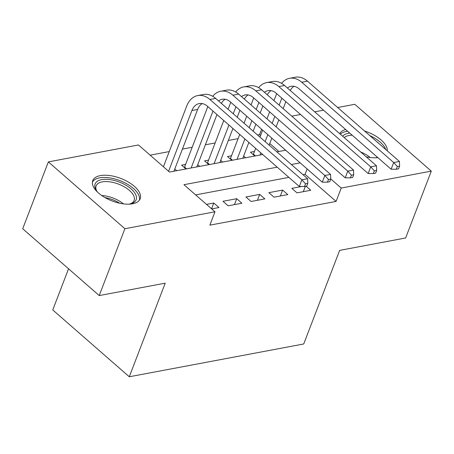 <?xml version="1.0" encoding="UTF-8"?>
<svg xmlns="http://www.w3.org/2000/svg" width="454" height="454" viewBox="0 0 454 454"><rect width="100%" height="100%" fill="white"/><g stroke="black" fill="none" stroke-linecap="round" stroke-linejoin="round"><path stroke-width="0.68" d="M377.847 157.634A25.396 12.071 -159 0 1 366.202 156.8M339.728 133.686A25.396 12.071 -159 0 1 345.687 129.549M132.596 203.784A25.396 12.071 -159 0 1 104.721 197.428A25.396 12.071 -159 0 1 92.758 180.596A25.396 12.071 -159 0 1 100.334 175.613A25.396 12.071 -159 0 1 128.204 181.969A25.396 12.071 -159 0 1 140.173 198.801A25.396 12.071 -159 0 1 132.596 203.784M68.554 268.791L52.76 309.946L129.282 376.769L303.72 343.979L339.649 250.381L405.638 237.981L431.3 171.124L341.215 188.058L330.756 178.927M129.282 376.769L165.211 283.171L99.222 295.571L22.7 228.748L48.362 161.896L138.453 144.962L169.473 172.055L262.718 154.525M260.596 135.513L259.557 134.605L257.537 134.986M238.1 138.635L228.322 140.473M215.145 142.953L205.373 144.786M192.195 147.266L182.417 149.105M169.24 151.579L150.143 155.172M259.557 134.605L261.623 129.214M291.752 116.145L300.554 114.493M314.701 111.832L323.509 110.18M337.657 107.519L354.778 104.301L431.3 171.124M301.745 186.481L291.814 188.348L296.984 192.865L310.757 190.277L306.081 186.191M274.034 197.178L287.802 194.59L282.632 190.073L268.864 192.661L274.034 197.178M251.079 201.491L264.852 198.903L259.682 194.391L245.909 196.979L251.079 201.491M228.129 205.81L241.903 203.216L236.727 198.704L222.959 201.292L228.129 205.81M185.612 164.416L181.594 165.171L185.93 168.956M208.562 160.103L204.544 160.858L208.885 164.643M231.517 155.784L227.499 156.539L231.835 160.33M278.887 151.488L269.75 143.509M176.748 170.687L174.79 168.973M199.703 166.368L197.745 164.66M222.653 162.055L220.695 160.347M245.608 157.742L243.65 156.034M254.79 156.017L250.449 152.226L254.467 151.471M277.201 167.168L183.949 184.693L214.975 211.785L209.844 225.156L336.079 201.428L305.054 174.336L303.039 174.716M288.892 177.378L195.64 194.902M211.672 208.902L218.947 207.535L213.777 203.017L206.502 204.385M99.222 295.571L124.89 228.72L48.362 161.896M336.079 201.428L341.215 188.058M214.975 211.785L124.89 228.72M364.568 131.013A25.396 12.071 -159 0 1 387.273 150.841M300.151 162.855L291.349 164.507M276.872 151.863L285.674 150.212M305.054 174.336L307.125 168.945M211.558 208.8L213.777 203.017M234.457 204.618L236.727 198.704M257.412 200.305L259.682 194.391M280.362 195.986L282.632 190.073M303.317 191.673L305.366 186.327M168.587 171.277L191.9 110.532A16.276 11.344 79.4 0 1 199.232 103.569A16.276 11.344 79.4 0 1 207.376 106.196L299.305 186.475L301.876 179.79L209.941 99.511A24.42 17.014 -100.6 0 0 197.734 95.567A24.42 17.014 -100.6 0 0 186.73 106.02L163.412 166.76M173.933 171.215L197.638 109.454A16.276 11.344 79.4 0 1 202.206 103.569M305.514 183.819L304.486 186.492L306.785 186.061L307.806 183.388L305.514 183.819L301.876 179.79L307.613 178.711L215.678 98.427A24.42 17.014 -100.6 0 0 203.471 94.489L197.734 95.567M307.613 178.711L307.806 183.388M304.486 186.492L299.305 186.475M97.678 192.263A21.974 10.442 -159 0 1 96.356 190.476A21.974 10.442 -159 0 1 101.679 179.648A21.974 10.442 -159 0 1 130.519 188.404A21.974 10.442 -159 0 1 130.888 203.732A21.974 10.442 -159 0 1 129.6 204.028A21.974 10.442 -159 0 1 128.703 204.175M130.02 203.942A20.351 9.67 21 0 0 134.123 200.464A20.351 9.67 21 0 0 124.538 186.98A20.351 9.67 21 0 0 102.201 181.884A20.351 9.67 21 0 0 96.135 185.885A20.351 9.67 21 0 0 96.855 191.213M139.418 200.174A25.231 11.991 21 0 0 126.66 183.785A25.231 11.991 21 0 0 99.613 177.837A25.231 11.991 21 0 0 92.395 182.122M342.639 136.228A21.974 10.442 -159 0 1 349.728 133.073M352.156 135.196A20.351 9.67 21 0 0 344.206 137.596M385.792 149.553A25.231 11.991 21 0 0 369.783 135.57M347.651 131.263A25.231 11.991 21 0 0 340.318 134.202M376.349 141.308A21.974 10.442 -159 0 1 379.226 143.822M377.552 157.373A21.974 10.442 -159 0 1 375.441 157.793M376.758 157.566A20.351 9.67 21 0 0 377.461 157.294M184.29 167.526L184.579 167.106L186.566 168.843M207.813 106.577L184.579 167.106M191.145 167.98L212.983 111.094M196.883 166.902L216.972 114.573M218.55 100.936A16.276 11.344 79.4 0 1 222.188 99.25A16.276 11.344 79.4 0 1 230.326 101.878L322.261 182.162L324.826 175.477L232.891 95.192A24.42 17.014 -100.6 0 0 220.684 91.254A24.42 17.014 -100.6 0 0 212.722 96.293M221.382 103.41A16.276 11.344 79.4 0 1 225.156 99.25M328.463 179.506L327.442 182.179L329.735 181.748L330.762 179.075L328.463 179.506L324.826 175.477L330.563 174.393L238.634 94.114A24.42 17.014 -100.6 0 0 226.421 90.176L220.684 91.254M330.563 174.393L330.762 179.075M327.442 182.179L322.261 182.162M207.24 163.213L207.529 162.793L209.515 164.524M230.763 102.263L228.078 109.261M223.76 120.503L207.529 162.793M214.101 163.667L228.935 125.02M233.248 113.772L235.932 106.775M219.838 162.583L232.919 128.499M237.238 117.257L239.922 110.26M241.505 96.623A16.276 11.344 79.4 0 1 245.137 94.937A16.276 11.344 79.4 0 1 253.281 97.565L345.21 177.843L347.775 171.158L255.846 90.879A24.42 17.014 -100.6 0 0 243.633 86.941A24.42 17.014 -100.6 0 0 235.671 91.98M244.337 99.097A16.276 11.344 79.4 0 1 248.111 94.937M351.419 175.187L350.392 177.866L352.684 177.435L353.711 174.756L351.419 175.187L347.775 171.158L353.518 170.08L261.583 89.801A24.42 17.014 -100.6 0 0 249.377 85.863L243.633 86.941M353.518 170.08L353.711 174.756M350.392 177.866L345.21 177.843M230.195 158.894L230.484 158.48L232.465 160.211M253.718 97.95L251.034 104.942M246.715 116.19L244.031 123.187M239.712 134.435L230.484 158.48M237.05 159.348L244.882 138.947M249.201 127.699L251.885 120.707M256.204 109.459L258.888 102.462M242.788 158.27L248.871 142.431M253.184 131.183L255.874 124.186M260.187 112.944L262.877 105.947M264.455 92.31A16.276 11.344 79.4 0 1 268.093 90.624A16.276 11.344 79.4 0 1 276.231 93.252L368.166 173.53L370.731 166.845L278.796 86.566A24.42 17.014 -100.6 0 0 266.589 82.628A24.42 17.014 -100.6 0 0 258.627 87.667M267.287 94.784A16.276 11.344 79.4 0 1 271.061 90.624M374.368 170.874L373.341 173.547L375.64 173.116L376.667 170.443L374.368 170.874L370.731 166.845L376.468 165.767L284.533 85.488A24.42 17.014 -100.6 0 0 272.326 81.544L266.589 82.628M376.468 165.767L376.667 170.443M373.341 173.547L368.166 173.53M253.145 154.581L253.434 154.161L255.42 155.898M276.668 93.632L273.983 100.629M269.665 111.877L266.98 118.874M262.662 130.116L259.977 137.114M255.664 148.362L253.434 154.161M260.006 155.035L260.834 152.873M265.147 141.631L267.837 134.634M272.15 123.386L274.835 116.389M279.153 105.146L281.838 98.149M269.137 145.11L271.821 138.118M276.14 126.87L278.824 119.873M283.143 108.625L285.827 101.634M287.41 87.997A16.276 11.344 79.4 0 1 291.042 86.311A16.276 11.344 79.4 0 1 299.186 88.939L391.115 169.217L393.68 162.532L301.751 82.253A24.42 17.014 -100.6 0 0 289.538 78.309A24.42 17.014 -100.6 0 0 281.576 83.354M290.242 90.471A16.276 11.344 79.4 0 1 294.016 86.311M397.324 166.561L396.297 169.234L398.589 168.803L399.616 166.13L397.324 166.561L393.68 162.532L399.418 161.454L307.489 81.175A24.42 17.014 -100.6 0 0 295.276 77.231L289.538 78.309M399.418 161.454L399.616 166.13M396.297 169.234L391.115 169.217M191.9 110.532L197.638 109.454M209.941 99.511L215.678 98.427M101.736 195.532A20.351 9.67 -159 0 1 123.505 203.886M119.652 203.222A19.681 9.352 21 0 0 105.044 197.615M360.669 151.971A20.351 9.67 -159 0 1 362.479 152.748A20.351 9.67 -159 0 1 370.243 157.51M366.389 156.846A19.681 9.352 21 0 0 365.896 156.534M232.891 95.192L238.634 94.114M255.846 90.879L261.583 89.801M278.796 86.566L284.533 85.488M301.751 82.253L307.489 81.175"/></g></svg>
